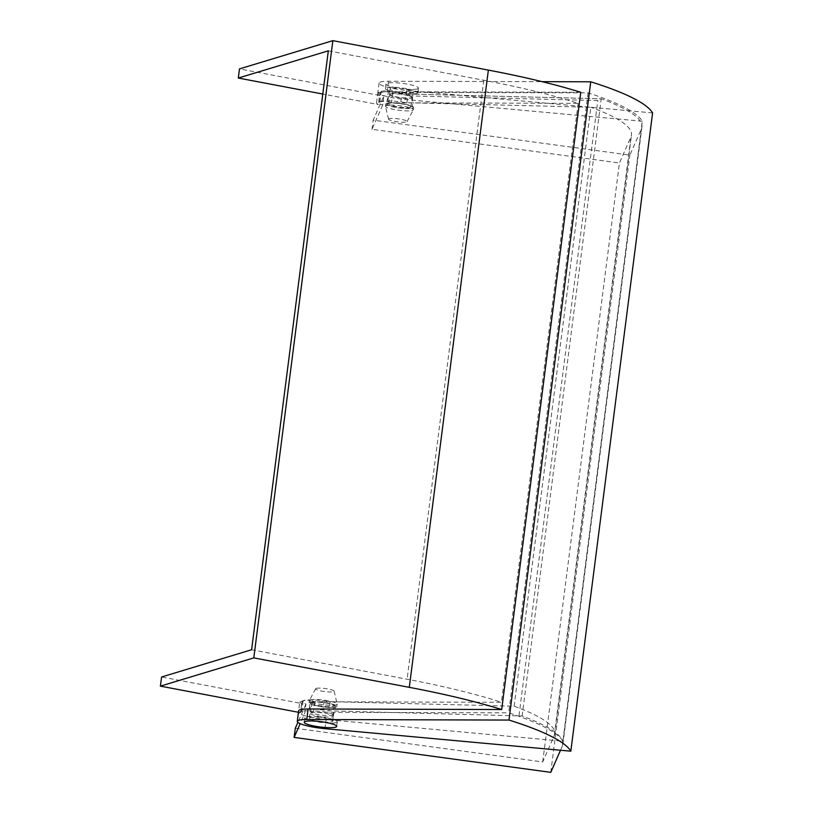 <?xml version="1.0" encoding="UTF-8"?>
<svg xmlns="http://www.w3.org/2000/svg" width="813" height="813" viewBox="0 0 813 813"><rect width="100%" height="100%" fill="white"/><g stroke="black" fill="none" stroke-linecap="round" stroke-linejoin="round"><path stroke-width="0.61" stroke-dasharray="4.07 3.05" d="M328.33 50.813L483.837 80.263A233.626 38.252 7.3 0 1 578.145 103.342L391.48 102.824L392.831 92.306L588.114 92.855A244.378 40.02 7.3 0 1 642.28 121.228L562.86 741.212L326.135 719.525A23.364 3.821 7.3 0 1 313.218 717.727A23.364 3.821 7.3 0 1 298.462 712.412L301.755 711.416A21.494 3.516 7.3 0 1 309.031 710.745L310.373 700.227A21.494 3.516 -172.7 0 0 303.107 700.897L299.804 701.893L298.635 711.04A23.364 3.821 -172.7 0 0 300.485 712.666L301.664 703.519L161.584 676.985M652.595 112.926L406.724 90.395A23.364 3.821 7.3 0 1 393.807 88.597A23.364 3.821 7.3 0 1 379.051 83.089A23.364 3.821 7.3 0 1 388.523 81.239L542.078 81.666M642.28 121.228L405.555 99.542A23.364 3.821 7.3 0 1 392.638 97.743A23.364 3.821 7.3 0 1 377.882 92.428L381.175 91.432A21.494 3.516 7.3 0 1 388.451 90.761L387.1 101.279A21.494 3.516 -172.7 0 0 379.834 101.95L376.531 102.946A23.364 3.821 -172.7 0 0 378.391 104.572L322.791 94.044M580.756 92.286L387.181 91.747A23.364 3.821 -172.7 0 0 377.699 93.597A23.364 3.821 -172.7 0 0 377.71 93.8L377.882 92.428M251.603 649.76L407.11 679.221A233.626 38.252 7.3 0 1 501.418 702.29L314.753 701.771L310.373 700.227M578.145 103.342L501.418 702.29M588.114 92.855L508.694 712.828A244.378 40.02 7.3 0 1 562.86 741.212M314.753 701.771L313.411 712.29L508.694 712.828M392.831 92.306L388.451 90.761M391.48 102.824L387.1 101.279M376.531 102.946L377.71 93.8A23.364 3.821 -172.7 0 0 379.559 95.426L378.391 104.572M379.559 95.426L239.479 68.892M313.411 712.29L309.031 710.745M299.804 701.893A23.364 3.821 -172.7 0 0 301.664 703.519M300.485 712.666L298.442 712.279M298.625 710.836A23.364 3.821 -172.7 0 0 298.635 711.04L298.462 712.412M332.964 714.861A11.209 1.839 -172.7 0 0 332.984 714.779A11.209 1.839 -172.7 0 0 322.365 711.568A11.209 1.839 -172.7 0 0 310.759 711.842A11.209 1.839 -172.7 0 0 310.739 711.924A11.209 1.839 -172.7 0 0 321.359 715.135A11.209 1.839 -172.7 0 0 332.964 714.861M311.938 702.696A11.209 1.839 7.3 0 1 323.533 702.422A11.209 1.839 7.3 0 1 334.153 705.633A11.209 1.839 7.3 0 1 334.133 705.714A11.209 1.839 7.3 0 1 322.527 705.989A11.209 1.839 7.3 0 1 311.907 702.778A11.209 1.839 7.3 0 1 311.938 702.696M295.292 728.255L542.708 761.944L554.263 735.694A233.626 38.252 -172.7 0 0 554.771 733.895A233.626 38.252 -172.7 0 0 514.121 706.192L330.159 701.68L324.113 700.877A21.026 3.445 -172.7 0 0 302.223 701.375A21.026 3.445 -172.7 0 0 302.172 701.538A21.026 3.445 -172.7 0 0 305.942 704.068L304.763 713.214L300.17 723.661M560.513 750.247L562.342 746.09A242.975 39.786 -172.7 0 0 562.87 744.22A242.975 39.786 -172.7 0 0 522.149 715.989L328.991 710.826L322.944 710.023A21.026 3.445 -172.7 0 0 301.054 710.521A21.026 3.445 -172.7 0 0 301.003 710.674A21.026 3.445 -172.7 0 0 304.763 713.214M389.834 94.603A11.209 1.839 -172.7 0 0 389.803 94.684A11.209 1.839 -172.7 0 0 400.433 97.895A11.209 1.839 -172.7 0 0 412.028 97.621A11.209 1.839 -172.7 0 0 412.059 97.54A11.209 1.839 -172.7 0 0 401.429 94.328A11.209 1.839 -172.7 0 0 389.834 94.603M410.86 106.767A11.209 1.839 7.3 0 1 399.254 107.042A11.209 1.839 7.3 0 1 388.634 103.83A11.209 1.839 7.3 0 1 388.665 103.749A11.209 1.839 7.3 0 1 400.26 103.464A11.209 1.839 7.3 0 1 410.88 106.676A11.209 1.839 7.3 0 1 410.86 106.767M514.121 706.192L590.848 107.245L406.886 102.733L400.839 101.92A21.026 3.445 -172.7 0 0 378.949 102.418A21.026 3.445 -172.7 0 0 378.899 102.58A21.026 3.445 -172.7 0 0 382.669 105.111L383.838 95.975L373.197 120.161L629.862 155.11L641.406 128.85A242.975 39.786 -172.7 0 0 641.935 126.98A242.975 39.786 -172.7 0 0 601.274 98.78L412.201 94.135L402.008 92.784A21.026 3.445 -172.7 0 0 380.118 93.282A21.026 3.445 -172.7 0 0 380.078 93.444A21.026 3.445 -172.7 0 0 383.838 95.975M550.787 772.35L629.862 155.11M542.708 761.944L619.435 162.996L630.99 136.736A233.626 38.252 -172.7 0 0 631.498 134.938A233.626 38.252 -172.7 0 0 590.848 107.245M382.669 105.111L372.019 129.308L619.435 162.996M372.019 129.308L373.197 120.161M406.886 102.733L407.77 95.873C408.207 94.532 409.681 93.952 412.201 94.135L601.274 98.78M330.159 701.68L328.991 710.826M305.942 704.068L297.883 722.381M522.149 715.989L601.214 98.759L597.799 100.538L407.77 95.873M316.227 688.387A9.35 1.535 7.3 0 1 326.409 688.702A9.35 1.535 7.3 0 1 334.113 691.121A9.35 1.535 7.3 0 1 333.462 691.68A9.35 1.535 7.3 0 1 322.731 691.274A9.35 1.535 7.3 0 1 315.607 688.753A9.35 1.535 7.3 0 1 316.227 688.387M310.342 699.912A14.014 2.297 7.3 0 1 325.606 700.389A14.014 2.297 7.3 0 1 337.161 704.017A14.014 2.297 7.3 0 1 337.171 704.16A14.014 2.297 7.3 0 1 336.196 704.841A14.014 2.297 7.3 0 1 320.515 704.302A14.014 2.297 7.3 0 1 309.367 700.593A14.014 2.297 7.3 0 1 309.407 700.46A14.014 2.297 7.3 0 1 310.342 699.912M310.048 702.198A14.014 2.297 7.3 0 1 325.728 702.737A14.014 2.297 7.3 0 1 336.877 706.446A14.014 2.297 7.3 0 1 335.901 707.127A14.014 2.297 7.3 0 1 320.22 706.588A14.014 2.297 7.3 0 1 309.072 702.879A14.014 2.297 7.3 0 1 310.048 702.198M310.912 712.666A11.677 1.911 7.3 0 1 323.981 713.123A11.677 1.911 7.3 0 1 333.269 716.202A11.677 1.911 7.3 0 1 333.269 716.233A11.677 1.911 7.3 0 1 332.456 716.771A11.677 1.911 7.3 0 1 319.479 716.334A11.677 1.911 7.3 0 1 310.099 713.265A11.677 1.911 7.3 0 1 310.099 713.235A11.677 1.911 7.3 0 1 310.912 712.666M311.338 702.442A12.612 2.063 7.3 0 1 325.546 702.95A12.612 2.063 7.3 0 1 335.484 706.294A12.612 2.063 7.3 0 1 334.61 706.883A12.612 2.063 7.3 0 1 320.586 706.406A12.612 2.063 7.3 0 1 310.454 703.093A12.612 2.063 7.3 0 1 311.338 702.442M310.271 717.696A11.677 1.911 7.3 0 1 323.34 718.143A11.677 1.911 7.3 0 1 332.629 721.233A11.677 1.911 7.3 0 1 331.816 721.802A11.677 1.911 7.3 0 1 318.747 721.355A11.677 1.911 7.3 0 1 309.458 718.265A11.677 1.911 7.3 0 1 310.271 717.696M336.125 722.625A16.351 2.683 -172.7 0 0 337.263 721.832A16.351 2.683 -172.7 0 0 324.255 717.503A16.351 2.683 -172.7 0 0 305.962 716.873A16.351 2.683 -172.7 0 0 304.824 717.676A16.351 2.683 -172.7 0 0 317.822 721.995A16.351 2.683 -172.7 0 0 336.125 722.625M389.183 118.708A9.35 1.535 -172.7 0 0 388.563 119.247A9.35 1.535 -172.7 0 0 396.297 121.676A9.35 1.535 -172.7 0 0 406.47 121.98A9.35 1.535 -172.7 0 0 407.069 121.625A9.35 1.535 -172.7 0 0 399.915 119.105A9.35 1.535 -172.7 0 0 389.183 118.708M386.449 105.548A14.014 2.297 -172.7 0 0 385.504 106.218A14.014 2.297 -172.7 0 0 385.514 106.361A14.014 2.297 -172.7 0 0 397.12 109.999A14.014 2.297 -172.7 0 0 412.364 110.456A14.014 2.297 -172.7 0 0 413.268 109.918A14.014 2.297 -172.7 0 0 413.309 109.775A14.014 2.297 -172.7 0 0 402.12 106.066A14.014 2.297 -172.7 0 0 386.449 105.548M386.744 103.261A14.014 2.297 -172.7 0 0 385.799 103.932A14.014 2.297 -172.7 0 0 396.988 107.641A14.014 2.297 -172.7 0 0 412.658 108.17A14.014 2.297 -172.7 0 0 413.604 107.499A14.014 2.297 -172.7 0 0 402.415 103.779A14.014 2.297 -172.7 0 0 386.744 103.261M390.189 93.607A11.677 1.911 -172.7 0 0 389.407 94.145A11.677 1.911 -172.7 0 0 389.407 94.166A11.677 1.911 -172.7 0 0 398.726 97.265A11.677 1.911 -172.7 0 0 411.785 97.702A11.677 1.911 -172.7 0 0 412.577 97.143A11.677 1.911 -172.7 0 0 412.577 97.113A11.677 1.911 -172.7 0 0 403.167 94.034A11.677 1.911 -172.7 0 0 390.189 93.607M388.035 103.505A12.612 2.063 -172.7 0 0 387.191 104.074A12.612 2.063 -172.7 0 0 397.171 107.438A12.612 2.063 -172.7 0 0 411.368 107.926A12.612 2.063 -172.7 0 0 412.221 107.286A12.612 2.063 -172.7 0 0 402.049 103.962A12.612 2.063 -172.7 0 0 388.035 103.505M390.84 88.576A11.677 1.911 -172.7 0 0 390.047 89.145A11.677 1.911 -172.7 0 0 399.376 92.235A11.677 1.911 -172.7 0 0 412.435 92.672A11.677 1.911 -172.7 0 0 413.217 92.113A11.677 1.911 -172.7 0 0 403.898 89.013A11.677 1.911 -172.7 0 0 390.84 88.576M416.754 93.485A16.351 2.683 7.3 0 1 398.472 92.875A16.351 2.683 7.3 0 1 385.413 88.546A16.351 2.683 7.3 0 1 386.521 87.763A16.351 2.683 7.3 0 1 404.793 88.373A16.351 2.683 7.3 0 1 417.852 92.702A16.351 2.683 7.3 0 1 416.754 93.485M417.333 88.912A16.351 2.683 7.3 0 1 399.061 88.302A16.351 2.683 7.3 0 1 386.002 83.973A16.351 2.683 7.3 0 1 387.1 83.19A16.351 2.683 7.3 0 1 405.382 83.8A16.351 2.683 7.3 0 1 418.441 88.129A16.351 2.683 7.3 0 1 417.333 88.912M324.966 728.672L326.135 719.525M388.523 81.239L387.181 91.747M406.724 90.395L405.555 99.542M483.837 80.263L407.11 679.221M379.834 101.95L381.175 91.432M303.107 700.897L301.755 711.416M324.113 700.877L322.944 710.023M400.839 101.92L402.008 92.784M562.342 746.09L641.406 128.85M519.019 715.491L597.799 100.538M554.263 735.694L630.99 136.736M379.051 83.089L377.699 93.597M334.153 705.633L332.984 714.779M388.634 103.83L389.803 94.684M378.899 102.58L380.078 93.444M562.87 744.22L641.935 126.98M410.88 106.676L412.059 97.54M554.771 733.895L631.498 134.938M302.172 701.538L301.003 710.674M311.907 702.778L310.739 711.924M334.113 691.121L337.161 704.017M336.877 706.446L337.171 704.16M333.269 716.233L335.484 706.294M332.629 721.233L333.269 716.202M337.263 721.832L336.673 726.405M304.824 717.676L304.235 722.249M309.458 718.265L310.454 703.093M309.072 702.879L309.367 700.593M315.607 688.753L309.407 700.46M388.563 119.247L385.514 106.361M385.799 103.932L385.504 106.218M390.047 89.145L387.191 104.074M385.413 88.546L386.002 83.973M417.852 92.702L418.441 88.129M413.217 92.113L412.577 97.143M412.577 97.113L412.221 107.286M413.604 107.499L413.309 109.775M407.069 121.625L413.268 109.918"/><path stroke-width="1.22" d="M324.966 728.672A23.364 3.821 7.3 0 1 312.04 726.873A23.364 3.821 7.3 0 1 297.284 721.355A23.364 3.821 7.3 0 1 306.765 719.505L508.979 720.064A253.717 41.544 7.3 0 1 570.828 751.192L324.966 728.672M253.798 657.89L332.863 40.65L239.479 68.892L238.311 78.038L328.33 50.813L251.603 649.76L161.584 676.985L160.405 686.131L253.798 657.89L409.305 687.341A242.975 39.786 7.3 0 1 501.692 709.525L308.107 708.987A23.364 3.821 -172.7 0 0 298.625 710.836L297.284 721.355M542.078 81.666L590.746 81.798A253.717 41.544 7.3 0 1 652.595 112.926L570.828 751.192M332.863 40.65L488.369 70.101A242.975 39.786 7.3 0 1 580.756 92.286L501.692 709.525M590.746 81.798L508.979 720.064M322.791 94.044L238.311 78.038M298.442 712.279L160.405 686.131M297.883 722.381L295.292 728.255L294.123 737.401L550.787 772.35L560.513 750.247M300.17 723.661L294.123 737.401M335.535 727.198A16.351 2.683 -172.7 0 0 336.673 726.405A16.351 2.683 -172.7 0 0 323.665 722.076A16.351 2.683 -172.7 0 0 305.373 721.446A16.351 2.683 -172.7 0 0 304.235 722.249A16.351 2.683 -172.7 0 0 317.243 726.568A16.351 2.683 -172.7 0 0 335.535 727.198M488.369 70.101L409.305 687.341M306.765 719.505L308.107 708.987"/></g></svg>

